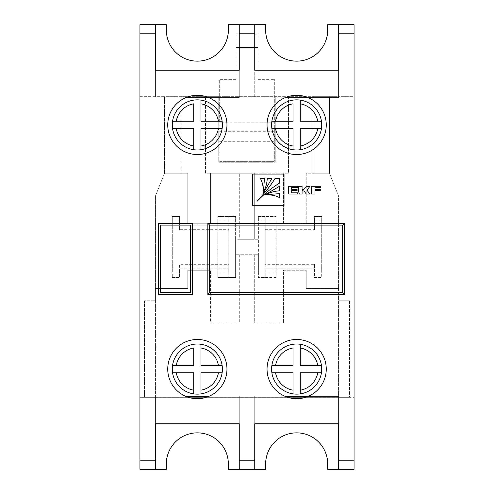 <?xml version="1.0" encoding="UTF-8"?>
<svg xmlns="http://www.w3.org/2000/svg" width="494" height="494" viewBox="0 0 494 494"><rect width="100%" height="100%" fill="white"/><g stroke="black" fill="none" stroke-linecap="round" stroke-linejoin="round"><path stroke-width="0.37" stroke-dasharray="2.47 1.85" d="M219.669 122.185L219.669 79.361L236.07 79.361L236.07 33.808L257.93 33.808L257.93 79.361L257.93 33.808L236.07 33.808L236.07 79.361L219.669 79.361L219.669 122.185L274.331 122.185L274.331 161.359L274.331 79.361L274.331 122.185M236.07 47.48L257.93 47.48L236.07 47.48M257.93 79.361L274.331 79.361L257.93 79.361M219.669 161.359L274.331 161.359L219.669 161.359M219.669 131.293L274.331 131.293M219.669 141.315L274.331 141.315M308.04 97.584A29.609 29.609 0 0 0 267.044 124.92A29.609 29.609 0 0 0 296.653 154.529A29.609 29.609 0 0 0 308.04 97.584L338.563 97.584L338.563 24.7L338.563 96.676L139.95 96.676L139.95 469.3L166.373 469.3L166.373 463.835C165.126 454.77 174.419 433.281 197.347 432.855C220.275 433.281 229.568 454.77 228.321 463.835L228.321 469.3L239.257 469.3L239.257 396.416L239.257 423.747L155.437 423.747L155.437 396.416L155.437 469.3L155.437 397.324L139.95 397.324L155.437 397.324L155.437 195.982L155.437 288.453L187.782 288.453L187.782 270.23L210.555 270.23L187.782 270.23L187.782 288.453L155.437 288.453L155.437 300.753L144.507 300.753L144.507 397.324L155.437 397.324L155.437 469.3M208.734 97.584A29.609 29.609 0 0 0 167.738 124.92A29.609 29.609 0 0 0 197.347 154.529A29.609 29.609 0 0 0 208.734 97.584L239.257 97.584L239.257 24.7M208.734 396.416A29.609 29.609 0 0 1 167.738 369.08A29.609 29.609 0 0 1 197.347 339.471A29.609 29.609 0 0 1 208.734 396.416L185.96 396.416M308.04 396.416A29.609 29.609 0 0 1 267.044 369.08A29.609 29.609 0 0 1 296.653 339.471A29.609 29.609 0 0 1 308.04 396.416L338.563 396.416L338.563 423.747L254.743 423.747L254.743 396.416L254.743 469.3L265.679 469.3L265.679 463.835C264.432 454.77 273.725 433.281 296.653 432.855C319.581 433.281 328.874 454.77 327.627 463.835L327.627 469.3L338.563 469.3L338.563 396.416L285.266 396.416M222.399 369.08A25.052 25.052 0 0 0 197.347 344.028A25.052 25.052 0 0 0 172.295 369.08A25.052 25.052 0 0 0 197.347 394.138A25.052 25.052 0 0 0 222.399 369.08M321.705 369.08A25.052 25.052 0 0 0 296.653 344.028A25.052 25.052 0 0 0 271.601 369.08A25.052 25.052 0 0 0 296.653 394.138A25.052 25.052 0 0 0 321.705 369.08M321.705 124.92A25.052 25.052 0 0 0 296.653 99.862A25.052 25.052 0 0 0 271.601 124.92A25.052 25.052 0 0 0 296.653 149.972A25.052 25.052 0 0 0 321.705 124.92M222.399 124.92A25.052 25.052 0 0 0 197.347 99.862A25.052 25.052 0 0 0 172.295 124.92A25.052 25.052 0 0 0 197.347 149.972A25.052 25.052 0 0 0 222.399 124.92M265.222 229.691L314.419 229.691L314.419 221.034L321.705 221.034L321.705 272.966L314.419 272.966L314.419 264.309L265.222 264.309L265.222 225.134L314.419 225.134L265.222 225.134L265.222 216.477L258.387 216.477L258.387 239.257L254.287 239.257L254.287 173.203L210.555 173.203L210.555 223.77L187.782 223.77L187.782 173.203L164.551 173.203L155.437 195.982L164.551 173.203L180.946 173.203L180.946 96.676L164.551 96.676L164.551 173.203L180.946 173.203L180.946 96.676L139.95 96.676L139.95 33.808L155.437 33.808L155.437 24.7L139.95 24.7L139.95 33.808M258.387 272.966L258.387 221.034L276.152 221.034L276.152 272.966L258.387 272.966L258.387 277.523L258.387 254.743L235.613 254.743L254.287 254.743L254.287 323.076L283.445 323.076L283.445 270.23L306.218 270.23L283.445 270.23L283.445 323.076L254.287 323.076L254.287 254.743L258.387 254.743L258.387 239.257L235.613 239.257L235.613 216.477L217.848 216.477L217.848 277.523L235.613 277.523L235.613 239.257L239.714 239.257L239.714 173.203L239.714 239.257L254.287 239.257L254.287 173.203L288.453 173.203L288.453 96.676L275.244 96.676L275.244 162.273L218.756 162.273L218.756 96.676L205.547 96.676L205.547 173.203L210.555 173.203L210.555 223.77L187.782 223.77L187.782 173.203L164.551 173.203L164.551 96.676L205.547 96.676L205.547 173.203L288.453 173.203L288.453 96.676L329.449 96.676L329.449 173.203L338.563 195.982L338.563 288.453L306.218 288.453L306.218 270.23L306.218 288.453L338.563 288.453L338.563 300.753L349.493 300.753L338.563 300.753L338.563 469.3L354.05 469.3L354.05 397.324L239.257 397.324L239.257 469.3L254.743 469.3L254.743 397.324L254.743 469.3M179.581 272.966L172.295 272.966L172.295 277.523L172.295 216.477L179.581 216.477L172.295 216.477L172.295 221.034L179.581 221.034L179.581 216.477L179.581 225.134L228.778 225.134L179.581 225.134L179.581 229.691L228.778 229.691L228.778 216.477L228.778 277.523L228.778 264.309L179.581 264.309L179.581 268.866L228.778 268.866L179.581 268.866L179.581 277.523L179.581 264.309M172.295 277.523L179.581 277.523L172.295 277.523M239.714 254.743L239.714 323.076L210.555 323.076L210.555 270.23L210.555 323.076L239.714 323.076L239.714 254.743M283.445 223.77L283.445 173.203L283.445 223.77L306.218 223.77L283.445 223.77M338.563 469.3L338.563 397.324L354.05 397.324L354.05 96.676L313.054 96.676L313.054 173.203L329.449 173.203L306.218 173.203L306.218 223.77L306.218 173.203L329.449 173.203L338.563 195.982L338.563 397.324L349.493 397.324L144.507 397.324L144.507 300.753L155.437 300.753L155.437 397.324L239.257 397.324L239.257 469.3M276.152 221.034L276.152 277.523L258.387 277.523L265.222 277.523L265.222 268.866L314.419 268.866L265.222 268.866L265.222 264.309M314.419 229.691L314.419 216.477L321.705 216.477L321.705 277.523L314.419 277.523L314.419 264.309M349.493 300.753L349.493 397.324L349.493 300.753M172.295 221.034L172.295 272.966M179.581 229.691L179.581 221.034M228.778 229.691L228.778 264.309M354.05 33.808L354.05 96.676L338.563 96.676L338.563 33.808L354.05 33.808L354.05 24.7L338.563 24.7L338.563 33.808M329.449 96.676L313.054 96.676L313.054 173.203L329.449 173.203L329.449 96.676M218.756 96.676L275.244 96.676L275.244 162.273L218.756 162.273L218.756 96.676M344.485 294.375L344.485 223.313L207.826 223.313L207.826 294.375L344.485 294.375M338.563 24.7L327.627 24.7L327.627 30.165C328.874 39.23 319.581 60.719 296.653 61.145C273.725 60.719 264.432 39.23 265.679 30.165L265.679 24.7L228.321 24.7L228.321 30.165C229.568 39.23 220.275 60.719 197.347 61.145C174.419 60.719 165.126 39.23 166.373 30.165L166.373 24.7L155.437 24.7L155.437 96.676L155.437 33.808M254.743 24.7L254.743 97.584L254.743 70.253L338.563 70.253L338.563 97.584L285.266 97.584M155.437 24.7L155.437 97.584L155.437 70.253L239.257 70.253L239.257 97.584L185.96 97.584M176.247 121.271L193.704 121.271L193.704 103.82M176.247 128.564L193.704 128.564L193.704 146.014M200.99 146.014L200.99 128.564L218.447 128.564M200.99 103.82L200.99 121.271L218.447 121.271M275.553 121.271L293.01 121.271L293.01 103.82M275.553 128.564L293.01 128.564L293.01 146.014M300.296 146.014L300.296 128.564L317.753 128.564M300.296 103.82L300.296 121.271L317.753 121.271M275.553 365.437L293.01 365.437L293.01 347.986M275.553 372.729L293.01 372.729L293.01 390.18M300.296 390.18L300.296 372.729L317.753 372.729M300.296 347.986L300.296 365.437L317.753 365.437M176.247 365.437L193.704 365.437L193.704 347.986M176.247 372.729L193.704 372.729L193.704 390.18M200.99 390.18L200.99 372.729L218.447 372.729M200.99 347.986L200.99 365.437L218.447 365.437M192.339 294.375L192.339 223.313L158.63 223.313L158.63 294.375L192.339 294.375M160.451 292.553L190.511 292.553L190.511 225.134L160.451 225.134L160.451 292.553M217.848 272.966L217.848 277.523L235.613 277.523L235.613 272.966L217.848 272.966L217.848 221.034L235.613 221.034L235.613 272.966M235.613 221.034L235.613 216.477L217.848 216.477L217.848 221.034M276.152 272.966L276.152 277.523L265.222 277.523L265.222 216.477L276.152 216.477L258.387 216.477L258.387 221.034M314.419 272.966L314.419 277.523L321.705 277.523L321.705 272.966M321.705 221.034L321.705 216.477L314.419 216.477L314.419 221.034M291.676 192.839L291.676 190.567L297.098 190.567L297.098 189.344L291.676 189.344L291.676 187.522L297.623 187.522L297.623 186.3L288.354 186.3L288.354 191.95A3.501 3.501 0 0 0 288.576 193.185L289.015 193.907A0.352 0.352 0 0 0 289.268 194.012L297.623 194.012L297.623 192.839L291.676 192.839M302.075 194.012L302.075 190.585L304.038 191.085L306.329 194.012L309.824 194.012L306.959 190.128L309.936 186.324L306.404 186.324L303.649 189.344L302.075 189.344L302.075 186.3L298.709 186.3L298.709 191.95L299.481 194.012L302.075 194.012M320.884 186.3L311.615 186.3L311.615 194.012L314.974 194.012L314.974 190.517L320.291 190.517L320.291 189.393L314.974 189.393L314.974 187.473L320.884 187.473L320.884 186.3M252.348 174.079L252.348 205.714L284.038 205.714L284.038 174.079L252.348 174.079M264.463 178.569L260.474 178.569C262.444 182.36 263.327 186.399 263.117 190.665L263.5 190.721L264.463 178.569M271.793 178.569L267.242 178.569C266.976 183.793 265.513 188.659 262.845 193.16L263.185 193.382L271.793 178.569M256.954 200.799L257.337 201.095C263.981 194.123 271.379 188.128 279.524 183.113L279.524 178.569L274.973 178.569C269.952 186.732 263.944 194.142 256.954 200.799M279.524 190.851L279.524 186.3L264.71 194.908L264.932 195.241C269.434 192.58 274.293 191.116 279.524 190.851M279.524 197.619L279.524 193.629L267.371 194.593L267.421 194.969C271.694 194.76 275.726 195.643 279.524 197.619M155.437 460.192L139.95 460.192M254.743 460.192L239.257 460.192M354.05 460.192L338.563 460.192"/><path stroke-width="0.74" d="M267.044 124.92A29.609 29.609 0 0 0 296.653 154.529A29.609 29.609 0 0 0 326.262 124.92A29.609 29.609 0 0 0 296.653 95.305A29.609 29.609 0 0 0 267.044 124.92M167.738 124.92A29.609 29.609 0 0 0 197.347 154.529A29.609 29.609 0 0 0 226.956 124.92A29.609 29.609 0 0 0 197.347 95.305A29.609 29.609 0 0 0 167.738 124.92M167.738 369.08A29.609 29.609 0 0 0 197.347 398.695A29.609 29.609 0 0 0 226.956 369.08A29.609 29.609 0 0 0 197.347 339.471A29.609 29.609 0 0 0 167.738 369.08M267.044 369.08A29.609 29.609 0 0 0 296.653 398.695A29.609 29.609 0 0 0 326.262 369.08A29.609 29.609 0 0 0 296.653 339.471A29.609 29.609 0 0 0 267.044 369.08M222.399 369.08A25.052 25.052 0 0 0 222.133 365.437L218.447 365.437L222.133 365.437A25.052 25.052 0 0 0 172.56 365.437A25.052 25.052 0 0 0 172.56 372.729L193.704 372.729L193.704 393.872A25.052 25.052 0 0 0 200.99 393.872L200.99 372.729L222.133 372.729A25.052 25.052 0 0 0 222.399 369.08M321.705 369.08A25.052 25.052 0 0 0 321.44 365.437L317.753 365.437L321.44 365.437A25.052 25.052 0 0 0 271.867 365.437A25.052 25.052 0 0 0 271.867 372.729L293.01 372.729L293.01 393.872A25.052 25.052 0 0 0 300.296 393.872L300.296 372.729L321.44 372.729A25.052 25.052 0 0 0 321.705 369.08M321.705 124.92A25.052 25.052 0 0 0 321.44 121.271L317.753 121.271L321.44 121.271A25.052 25.052 0 0 0 271.867 121.271A25.052 25.052 0 0 0 271.867 128.564L293.01 128.564L293.01 149.707A25.052 25.052 0 0 0 300.296 149.707L300.296 128.564L321.44 128.564A25.052 25.052 0 0 0 321.705 124.92M222.399 124.92A25.052 25.052 0 0 0 222.133 121.271L218.447 121.271L222.133 121.271A25.052 25.052 0 0 0 172.56 121.271A25.052 25.052 0 0 0 172.56 128.564L193.704 128.564L193.704 149.707A25.052 25.052 0 0 0 200.99 149.707L200.99 128.564L222.133 128.564A25.052 25.052 0 0 0 222.399 124.92M265.679 469.3L265.679 463.835A30.974 30.974 0 0 1 296.653 432.855A30.974 30.974 0 0 1 327.627 463.835L327.627 469.3L338.563 469.3L338.563 423.747L254.743 423.747L254.743 469.3L265.679 469.3M166.373 469.3L166.373 463.835A30.974 30.974 0 0 1 197.347 432.855A30.974 30.974 0 0 1 228.321 463.835L228.321 469.3L239.257 469.3L239.257 423.747L155.437 423.747L155.437 469.3L166.373 469.3M252.348 205.714L284.038 205.714L284.038 174.079L252.348 174.079L252.348 205.714M311.615 186.3L311.615 194.012L314.974 194.012L314.974 190.517L320.291 190.517L320.291 189.393L314.974 189.393L314.974 187.473L320.884 187.473L320.884 186.3L311.615 186.3M302.075 190.585L304.038 191.085L306.329 194.012L309.824 194.012L306.959 190.128L309.936 186.324L306.404 186.324L303.649 189.344L302.075 189.344L302.075 186.3L298.709 186.3L298.709 191.95L299.481 194.012L302.075 194.012L302.075 190.585M291.676 190.567L297.098 190.567L297.098 189.344L291.676 189.344L291.676 187.522L297.623 187.522L297.623 186.3L288.354 186.3L288.354 191.95A3.501 3.501 0 0 0 288.576 193.185L289.015 193.907A0.352 0.352 0 0 0 289.268 194.012L297.623 194.012L297.623 192.839L291.676 192.839L291.676 190.567M155.437 469.3L139.95 469.3L139.95 24.7L155.437 24.7L155.437 70.253L239.257 70.253L239.257 24.7L254.743 24.7L254.743 70.253L338.563 70.253L338.563 24.7L354.05 24.7L354.05 469.3L338.563 469.3M192.339 223.313L158.63 223.313L158.63 294.375L192.339 294.375L192.339 223.313M200.99 100.128L200.99 103.82A21.409 21.409 0 0 1 218.447 121.271L200.99 121.271L200.99 100.128A25.052 25.052 0 0 1 222.133 121.271M176.247 121.271L193.704 121.271L193.704 103.82A21.409 21.409 0 0 0 176.247 121.271L172.56 121.271L176.247 121.271M300.296 100.128L300.296 103.82A21.409 21.409 0 0 1 317.753 121.271L300.296 121.271L300.296 100.128A25.052 25.052 0 0 1 321.44 121.271M275.553 121.271L293.01 121.271L293.01 103.82A21.409 21.409 0 0 0 275.553 121.271L271.867 121.271L275.553 121.271M300.296 344.293L300.296 365.437L317.753 365.437A21.409 21.409 0 0 0 300.296 347.986L300.296 344.293A25.052 25.052 0 0 1 321.44 365.437M275.553 365.437L293.01 365.437L293.01 347.986A21.409 21.409 0 0 0 275.553 365.437L271.867 365.437L275.553 365.437M200.99 344.293L200.99 365.437L218.447 365.437A21.409 21.409 0 0 0 200.99 347.986L200.99 344.293A25.052 25.052 0 0 1 222.133 365.437M176.247 365.437L193.704 365.437L193.704 347.986A21.409 21.409 0 0 0 176.247 365.437L172.56 365.437L176.247 365.437M193.704 393.872A25.052 25.052 0 0 1 172.56 372.729L176.247 372.729A21.409 21.409 0 0 0 193.704 390.18L193.704 393.872A25.052 25.052 0 0 1 172.56 372.729M222.133 372.729A25.052 25.052 0 0 1 200.99 393.872L200.99 390.18A21.409 21.409 0 0 0 218.447 372.729L222.133 372.729A25.052 25.052 0 0 1 200.99 393.872M293.01 393.872A25.052 25.052 0 0 1 271.867 372.729L275.553 372.729A21.409 21.409 0 0 0 293.01 390.18L293.01 393.872A25.052 25.052 0 0 1 271.867 372.729M321.44 372.729A25.052 25.052 0 0 1 300.296 393.872L300.296 390.18A21.409 21.409 0 0 0 317.753 372.729L321.44 372.729A25.052 25.052 0 0 1 300.296 393.872M293.01 149.707A25.052 25.052 0 0 1 271.867 128.564L275.553 128.564A21.409 21.409 0 0 0 293.01 146.014L293.01 149.707A25.052 25.052 0 0 1 271.867 128.564M321.44 128.564A25.052 25.052 0 0 1 300.296 149.707L300.296 146.014A21.409 21.409 0 0 0 317.753 128.564L321.44 128.564A25.052 25.052 0 0 1 300.296 149.707M193.704 149.707A25.052 25.052 0 0 1 172.56 128.564L176.247 128.564A21.409 21.409 0 0 0 193.704 146.014L193.704 149.707A25.052 25.052 0 0 1 172.56 128.564M222.133 128.564A25.052 25.052 0 0 1 200.99 149.707L200.99 146.014A21.409 21.409 0 0 0 218.447 128.564L222.133 128.564A25.052 25.052 0 0 1 200.99 149.707M239.257 24.7L228.321 24.7L228.321 30.165A30.974 30.974 0 0 1 197.347 61.145A30.974 30.974 0 0 1 166.373 30.165L166.373 24.7L155.437 24.7M338.563 24.7L327.627 24.7L327.627 30.165A30.974 30.974 0 0 1 296.653 61.145A30.974 30.974 0 0 1 265.679 30.165L265.679 24.7L254.743 24.7M254.743 469.3L239.257 469.3M285.266 97.584L308.04 97.584M185.96 97.584L208.734 97.584M185.96 396.416L208.734 396.416M285.266 396.416L308.04 396.416M190.511 292.553L190.511 225.134L160.451 225.134L160.451 292.553L190.511 292.553M344.485 223.313L344.485 294.375L207.826 294.375L207.826 223.313L344.485 223.313L342.663 225.134L209.647 225.134L207.826 223.313M209.647 225.134L209.647 292.553L207.826 294.375M344.485 294.375L342.663 292.553L342.663 225.134M279.524 193.629L267.371 194.593L267.421 194.969C271.694 194.76 275.726 195.643 279.524 197.619L279.524 193.629M279.524 186.3L264.71 194.908L264.932 195.241C269.434 192.58 274.293 191.116 279.524 190.851L279.524 186.3M257.337 201.095C263.981 194.123 271.379 188.128 279.524 183.113L279.524 178.569L274.973 178.569C269.952 186.732 263.944 194.142 256.954 200.799L257.337 201.095M267.242 178.569C266.976 183.793 265.513 188.659 262.845 193.16L263.185 193.382L271.793 178.569L267.242 178.569M260.474 178.569C262.444 182.36 263.327 186.399 263.117 190.665L263.5 190.721L264.463 178.569L260.474 178.569M172.56 365.437A25.052 25.052 0 0 1 193.704 344.293M271.867 365.437A25.052 25.052 0 0 1 293.01 344.293M271.867 121.271A25.052 25.052 0 0 1 293.01 100.128M172.56 121.271A25.052 25.052 0 0 1 193.704 100.128M354.05 33.808L338.563 33.808M254.743 33.808L239.257 33.808M155.437 33.808L139.95 33.808M139.95 460.192L155.437 460.192M239.257 460.192L254.743 460.192M338.563 460.192L354.05 460.192M209.647 292.553L342.663 292.553"/></g></svg>
